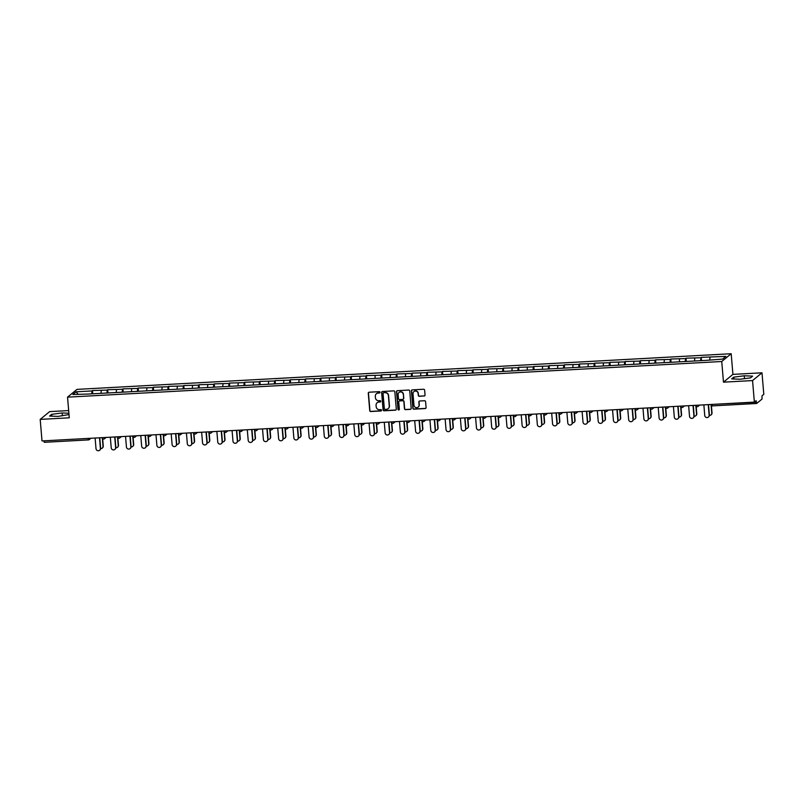 <?xml version="1.0" encoding="UTF-8"?>
<svg xmlns="http://www.w3.org/2000/svg" width="804" height="804" viewBox="0 0 804 804"><rect width="100%" height="100%" fill="white"/><g stroke="black" fill="none" stroke-linecap="round" stroke-linejoin="round"><path stroke-width="1.21" d="M380.051 392.302A0.683 0.663 -129.5 0 0 379.327 391.659L369.147 392.211A0.975 0.945 -129.5 0 0 368.272 393.236L369.729 410.613A0.975 0.945 -129.5 0 0 370.775 411.527L380.945 410.965A0.683 0.663 -129.5 0 0 381.558 410.251A0.683 0.663 -129.5 0 0 380.835 409.618L379.518 409.688A3.136 3.035 -129.5 0 1 376.192 406.764L376.071 405.316A3.136 3.035 -129.5 0 1 378.875 402.06L380.191 401.99A0.683 0.663 -129.5 0 0 380.805 401.276A0.683 0.663 -129.5 0 0 380.081 400.643L378.764 400.714A3.136 3.035 -129.5 0 1 375.438 397.789L375.317 396.342A3.136 3.035 -129.5 0 1 378.121 393.086L379.438 393.015A0.683 0.663 -129.5 0 0 380.051 392.302M424.16 396.05A0.975 0.945 -129.5 0 0 425.035 395.035L424.623 390.161A0.975 0.945 -129.5 0 0 423.587 389.247L412.291 389.87A0.975 0.945 -129.5 0 0 411.407 390.885L412.874 408.261A0.975 0.945 -129.5 0 0 413.909 409.176L425.205 408.553A0.975 0.945 -129.5 0 0 426.08 407.538L425.587 401.648A0.975 0.945 -129.5 0 0 424.552 400.734L419.718 401.005A0.975 0.945 -129.5 0 0 418.844 402.02L419.085 404.935A2.623 2.543 -129.5 0 1 415.547 407.437A2.623 2.543 -129.5 0 1 413.959 405.216L413.005 393.779A2.623 2.543 -129.5 0 1 416.542 391.277A2.623 2.543 -129.5 0 1 418.12 393.498L418.281 395.407A0.975 0.945 -129.5 0 0 419.326 396.322L424.351 395.9A0.975 0.945 -129.5 0 0 424.783 395.759M723.479 382.161L752.554 380.573L754.363 402.111L42.009 440.934L40.2 419.397L69.275 417.809L67.536 397.156L721.741 361.509L723.479 382.161L732.916 374.383L731.188 353.73L721.741 361.509M394.844 391.789A0.975 0.945 -129.5 0 0 393.809 390.875L382.503 391.488A0.975 0.945 -129.5 0 0 381.629 392.503L383.086 409.879A0.975 0.945 -129.5 0 0 384.131 410.794L395.427 410.181A0.975 0.945 -129.5 0 0 396.302 409.166L394.844 391.789M397.397 390.674L408.693 390.061A0.975 0.945 -129.5 0 1 409.738 390.975L411.196 408.352A0.975 0.945 -129.5 0 1 410.321 409.367L405.477 409.628A0.975 0.945 -129.5 0 1 404.442 408.713L403.849 401.668A0.975 0.945 -129.5 0 0 402.814 400.754L399.608 400.935A0.975 0.945 -129.5 0 0 398.724 401.95L399.347 409.286A0.683 0.663 -129.5 0 1 398.422 409.939A0.683 0.663 -129.5 0 1 398 409.357L396.523 391.699A0.975 0.945 -129.5 0 1 397.397 390.674M731.188 353.73L76.983 389.387L67.536 397.156M701.51 360.624L701.239 357.358L700.475 360.674M701.239 357.358L725.861 356.393L722.575 359.097L706.234 360.363L88.219 394.04L72.862 394.503L76.149 391.799L91.998 390.935L91.726 393.849M92.761 393.789L92.49 390.533L91.998 390.935M92.49 390.533L107.213 390.101L106.942 393.025M107.977 392.965L107.706 389.699L107.213 390.101M107.706 389.699L122.439 389.277L122.158 392.191M123.203 392.131L122.922 388.865L122.439 389.277M122.922 388.865L137.655 388.443L137.383 391.367M138.419 391.307L138.147 388.041L137.655 388.443M138.147 388.041L152.871 387.618L152.599 390.533M153.634 390.473L153.363 387.206L152.871 387.618M153.363 387.206L168.086 386.784L167.815 389.709M168.86 389.649L168.579 386.382L168.086 386.784M168.579 386.382L183.312 385.96L183.041 388.875M184.076 388.814L183.804 385.548L183.312 385.96M183.804 385.548L198.528 385.126L198.256 388.041M199.291 387.99L199.02 384.724L198.528 385.126M199.02 384.724L213.743 384.302L213.472 387.216M214.507 387.156L214.236 383.89L213.743 384.302M214.236 383.89L228.969 383.468L228.698 386.382M229.733 386.332L229.452 383.066L228.969 383.468M229.452 383.066L244.185 382.644L243.913 385.558M244.949 385.498L244.677 382.232L244.185 382.644M244.677 382.232L259.401 381.81L259.129 384.724M260.164 384.674L259.893 381.408L259.401 381.81M259.893 381.408L274.616 380.985L274.345 383.9M275.39 383.84L275.109 380.573L274.616 380.985M275.109 380.573L289.842 380.151L289.571 383.066M290.606 383.016L290.334 379.749L289.842 380.151M290.334 379.749L305.058 379.317L304.786 382.242M305.821 382.181L305.55 378.915L305.058 379.317M305.55 378.915L320.273 378.493L320.002 381.408M321.047 381.357L320.766 378.091L320.273 378.493M320.766 378.091L335.499 377.659L335.228 380.583M336.263 380.523L335.992 377.257L335.499 377.659M335.992 377.257L350.715 376.835L350.443 379.749M351.479 379.699L351.207 376.433L350.715 376.835M351.207 376.433L365.931 376.001L365.659 378.925M366.694 378.865L366.423 375.599L365.931 376.001M366.423 375.599L381.156 375.177L380.875 378.091M381.92 378.041L381.639 374.775L381.156 375.177M381.639 374.775L396.372 374.342L396.101 377.267M397.136 377.207L396.864 373.94L396.372 374.342M396.864 373.94L411.588 373.518L411.316 376.433M412.351 376.383L412.08 373.116L411.588 373.518M412.08 373.116L426.803 372.684L426.532 375.609M427.577 375.548L427.296 372.282L426.803 372.684M427.296 372.282L442.029 371.86L441.758 374.775M442.793 374.724L442.522 371.458L442.029 371.86M442.522 371.458L457.245 371.026L456.973 373.95M458.009 373.89L457.737 370.624L457.245 371.026M457.737 370.624L472.461 370.202L472.189 373.116M473.224 373.066L472.953 369.8L472.461 370.202M472.953 369.8L487.686 369.368L487.415 372.292M488.45 372.232L488.169 368.966L487.686 369.368M488.169 368.966L502.902 368.544L502.631 371.458M503.666 371.398L503.394 368.142L502.902 368.544M503.394 368.142L518.118 367.709L517.846 370.634M518.881 370.574L518.61 367.307L518.118 367.709M518.61 367.307L533.333 366.885L533.062 369.8M534.107 369.739L533.826 366.473L533.333 366.885M533.826 366.473L548.559 366.051L548.288 368.976M549.323 368.915L549.052 365.649L548.559 366.051M549.052 365.649L563.775 365.227L563.504 368.142M564.539 368.081L564.267 364.815L563.775 365.227M564.267 364.815L578.991 364.393L578.719 367.317M579.764 367.257L579.483 363.991L578.991 364.393M579.483 363.991L594.216 363.569L593.945 366.483M594.98 366.423L594.709 363.157L594.216 363.569M594.709 363.157L609.432 362.735L609.161 365.649M610.196 365.599L609.924 362.333L609.432 362.735M609.924 362.333L624.648 361.911L624.376 364.825M625.411 364.765L625.14 361.498L624.648 361.911M625.14 361.498L639.873 361.076L639.592 363.991M640.637 363.941L640.356 360.674L639.873 361.076M640.356 360.674L655.089 360.252L654.818 363.167M655.853 363.106L655.582 359.84L655.089 360.252M655.582 359.84L670.305 359.418L670.034 362.333M671.069 362.282L670.797 359.016L670.305 359.418M670.797 359.016L685.521 358.594L685.249 361.509M686.294 361.448L686.013 358.182L685.521 358.594M686.013 358.182L700.746 357.76M694.797 358.081L694.555 360.624M679.571 358.916L679.34 361.448M664.355 359.74L664.114 362.282M649.14 360.574L648.898 363.106M633.914 361.398L633.683 363.941M618.698 362.232L618.467 364.765M603.482 363.056L603.241 365.599M588.267 363.89L588.025 366.433M573.041 364.714L572.81 367.257M557.825 365.549L557.584 368.091M542.61 366.373L542.368 368.915M527.384 367.207L527.153 369.75M512.168 368.031L511.927 370.574M496.952 368.865L496.711 371.408M481.727 369.699L481.495 372.232M466.511 370.523L466.28 373.066M451.295 371.358L451.054 373.89M436.08 372.182L435.838 374.724M420.854 373.016L420.623 375.548M405.638 373.84L405.397 376.383M390.422 374.674L390.181 377.207M375.197 375.498L374.965 378.041M359.981 376.332L359.75 378.865M344.765 377.156L344.524 379.699M329.55 377.991L329.308 380.523M314.324 378.815L314.093 381.357M299.108 379.649L298.867 382.181M283.892 380.473L283.651 383.016M268.667 381.307L268.435 383.84M253.451 382.131L253.22 384.674M238.235 382.965L237.994 385.498M223.009 383.789L222.778 386.332M207.794 384.624L207.563 387.156M192.578 385.448L192.337 387.99M177.362 386.282L177.121 388.824M162.137 387.106L161.905 389.649M146.921 387.94L146.68 390.483M131.705 388.764L131.464 391.307M116.479 389.598L116.248 392.141M101.264 390.422L101.033 392.965M43.888 440.833L88.078 438.421M90.912 438.27L89.334 439.567A1.497 1.447 -129.5 0 1 88.51 439.888L44.27 442.311L43.908 441.054M76.149 391.799L78.078 394.221M68.662 410.583L49.637 411.618L40.2 419.397M752.554 380.573L761.991 372.805L763.8 394.342L762.031 395.799L762.011 399.075L756.664 403.477L756.122 400.663L754.363 402.111M761.991 372.805L732.916 374.383M710.012 357.257L709.771 359.79M68.883 413.236L62.149 412.954L51.677 414.331L49.577 416.06L57.938 416.412L68.993 414.552M731.68 378.895L740.042 379.247L750.514 377.87L752.614 376.131L744.253 375.78L733.791 377.156L731.68 378.895M379.9 392.784A0.683 0.663 -129.5 0 1 379.629 392.854L378.312 392.925A3.136 3.035 -129.5 0 0 376.483 393.679M377.237 402.653A3.136 3.035 -129.5 0 1 379.066 401.91L380.382 401.839A0.683 0.663 -129.5 0 0 380.654 401.759M368.704 392.352A0.975 0.945 -129.5 0 0 368.463 393.076L369.92 410.452A0.975 0.945 -129.5 0 0 370.956 411.367L381.136 410.814A0.683 0.663 -129.5 0 0 381.408 410.733M382.061 391.628A0.975 0.945 -129.5 0 0 381.82 392.352L383.277 409.728A0.975 0.945 -129.5 0 0 384.312 410.643L395.618 410.02A0.975 0.945 -129.5 0 0 396.06 409.889M383.669 392.784A0.683 0.663 -129.5 0 0 383.056 393.498L384.342 408.744A0.683 0.663 -129.5 0 0 385.066 409.387L386.453 409.306A3.136 3.035 -129.5 0 0 389.257 406.05L388.382 395.628A3.136 3.035 -129.5 0 0 385.066 392.704L383.86 392.623A0.683 0.663 -129.5 0 0 383.397 392.865M388.282 408.563A3.136 3.035 -129.5 0 0 389.448 405.899L389.257 406.05M383.86 392.623L385.247 392.553A3.136 3.035 -129.5 0 1 388.573 395.478L389.448 405.899M399.166 401.075A0.975 0.945 -129.5 0 1 399.789 400.774L403.005 400.603A0.975 0.945 -129.5 0 1 404.04 401.518L404.633 408.563A0.975 0.945 -129.5 0 0 405.668 409.477L410.502 409.216A0.975 0.945 -129.5 0 0 410.944 409.075M396.955 390.814A0.975 0.945 -129.5 0 0 396.714 391.538L398.191 409.206A0.683 0.663 -129.5 0 0 399.196 409.769M403.236 394.362A2.623 2.543 -129.5 0 0 399.015 392.473A2.623 2.543 -129.5 0 0 398.111 394.633L398.452 398.663A0.975 0.945 -129.5 0 0 399.487 399.578L402.703 399.407A0.975 0.945 -129.5 0 0 403.578 398.392L403.427 394.201A2.623 2.543 -129.5 0 0 399.106 392.402M403.327 399.116A0.975 0.945 -129.5 0 0 403.769 398.231L403.578 398.392M403.427 394.201L403.769 398.231M413.99 391.538A2.623 2.543 -129.5 0 1 418.311 393.347L418.472 395.246A0.975 0.945 -129.5 0 0 419.507 396.161L424.351 395.9M418.281 407.015A2.623 2.543 -129.5 0 0 419.276 404.784L419.085 404.935M419.276 401.136A0.975 0.945 -129.5 0 0 419.025 401.859L419.276 404.784M411.849 390A0.975 0.945 -129.5 0 0 411.598 390.724L413.055 408.1A0.975 0.945 -129.5 0 0 414.1 409.015L425.396 408.402A0.975 0.945 -129.5 0 0 425.839 408.261M62.39 415.829L62.149 412.954M51.838 416.16L51.677 414.331M733.941 378.986L733.791 377.156M744.494 378.664L744.253 375.78M100.641 448.572A2.241 2.171 -129.5 0 0 103.023 446.25L103.264 446.049A2.241 2.171 50.5 0 1 102.369 447.999M103.023 446.25L102.359 438.421M103.264 446.049L102.651 438.733M95.113 438.039L96.008 448.652A2.241 2.171 -129.5 0 0 99.626 450.27A2.241 2.171 -129.5 0 0 100.389 448.411L100.641 448.21A2.241 2.171 50.5 0 1 99.746 450.16M99.766 437.788L100.641 448.21M99.505 437.798L100.389 448.411M115.856 447.748A2.241 2.171 -129.5 0 0 118.238 445.426L118.479 445.225A2.241 2.171 50.5 0 1 117.585 447.165M118.238 445.426L117.575 437.587M118.479 445.225L117.866 437.909M131.082 446.913A2.241 2.171 -129.5 0 0 133.454 444.592L133.705 444.391A2.241 2.171 50.5 0 1 132.801 446.341M133.454 444.592L132.801 436.763M133.705 444.391L133.082 437.074M146.298 446.089A2.241 2.171 -129.5 0 0 148.67 443.768L148.921 443.567A2.241 2.171 50.5 0 1 148.026 445.506M148.67 443.768L148.016 435.929M148.921 443.567L148.308 436.25M161.514 445.255A2.241 2.171 -129.5 0 0 163.895 442.934L164.137 442.733A2.241 2.171 50.5 0 1 163.242 444.682M163.895 442.934L163.232 435.105M164.137 442.733L163.524 435.416M176.729 444.431A2.241 2.171 -129.5 0 0 179.111 442.11L179.352 441.909A2.241 2.171 50.5 0 1 178.458 443.848M179.111 442.11L178.458 434.271M179.352 441.909L178.739 434.592M110.329 437.205L111.223 447.828A2.241 2.171 -129.5 0 0 114.841 449.436A2.241 2.171 -129.5 0 0 115.615 447.587L115.856 447.386A2.241 2.171 50.5 0 1 114.962 449.325M114.982 436.954L115.856 447.386M114.721 436.974L115.615 447.587M125.555 436.381L126.439 446.994A2.241 2.171 -129.5 0 0 130.057 448.602A2.241 2.171 -129.5 0 0 130.831 446.753L131.072 446.552A2.241 2.171 50.5 0 1 130.178 448.501M130.198 436.13L131.072 446.552M129.936 436.14L130.831 446.753M140.77 435.547L141.655 446.17A2.241 2.171 -129.5 0 0 145.283 447.778A2.241 2.171 -129.5 0 0 146.047 445.929L146.298 445.728A2.241 2.171 50.5 0 1 145.403 447.667M145.423 435.296L146.298 445.728M145.162 435.316L146.047 445.929M155.986 434.723L156.88 445.336A2.241 2.171 -129.5 0 0 160.498 446.944A2.241 2.171 -129.5 0 0 161.272 445.094L161.514 444.893A2.241 2.171 50.5 0 1 160.619 446.843M160.639 434.472L161.514 444.893M160.378 434.482L161.272 445.094M171.202 433.889L172.096 444.501A2.241 2.171 -129.5 0 0 175.714 446.119A2.241 2.171 -129.5 0 0 176.488 444.27L176.729 444.069A2.241 2.171 50.5 0 1 175.835 446.009M175.855 433.637L176.729 444.069M175.594 433.647L176.488 444.27M191.955 443.597A2.241 2.171 -129.5 0 0 194.327 441.275L194.578 441.074A2.241 2.171 50.5 0 1 193.684 443.024M194.327 441.275L193.674 433.436M194.578 441.074L193.965 433.758M186.427 433.065L187.312 443.677A2.241 2.171 -129.5 0 0 190.94 445.285A2.241 2.171 -129.5 0 0 191.704 443.436L191.955 443.235A2.241 2.171 50.5 0 1 191.05 445.185M191.071 432.813L191.955 443.235M190.809 432.823L191.704 443.436M207.171 442.773A2.241 2.171 -129.5 0 0 209.553 440.451L209.794 440.25A2.241 2.171 50.5 0 1 208.899 442.19M209.553 440.451L208.889 432.612M209.794 440.25L209.181 432.934M201.643 432.23L202.538 442.843A2.241 2.171 -129.5 0 0 206.156 444.461A2.241 2.171 -129.5 0 0 206.919 442.612L207.171 442.411A2.241 2.171 50.5 0 1 206.276 444.351M206.296 431.979L207.171 442.411M206.035 431.989L206.919 442.612M222.386 441.939A2.241 2.171 -129.5 0 0 224.768 439.617L225.009 439.416A2.241 2.171 50.5 0 1 224.115 441.366M224.768 439.617L224.105 431.778M225.009 439.416L224.396 432.1M216.859 431.406L217.753 442.019A2.241 2.171 -129.5 0 0 221.371 443.627A2.241 2.171 -129.5 0 0 222.145 441.778L222.386 441.577A2.241 2.171 50.5 0 1 221.492 443.527M221.512 431.155L222.386 441.577M221.251 431.165L222.145 441.778M237.612 441.115A2.241 2.171 -129.5 0 0 239.984 438.793L240.235 438.582A2.241 2.171 50.5 0 1 239.341 440.532M239.984 438.793L239.331 430.954M240.235 438.582L239.622 431.276M232.085 430.572L232.969 441.185A2.241 2.171 -129.5 0 0 236.597 442.803A2.241 2.171 -129.5 0 0 237.361 440.954L237.602 440.743A2.241 2.171 50.5 0 1 236.708 442.692M236.728 430.321L237.602 440.743M236.466 430.331L237.361 440.954M252.828 440.28A2.241 2.171 -129.5 0 0 255.21 437.959L255.451 437.758A2.241 2.171 50.5 0 1 254.556 439.708M255.21 437.959L254.546 430.12M255.451 437.758L254.838 430.441M247.3 429.748L248.195 440.361A2.241 2.171 -129.5 0 0 251.813 441.969A2.241 2.171 -129.5 0 0 252.577 440.12L252.828 439.919A2.241 2.171 50.5 0 1 251.933 441.868M251.953 429.487L252.828 439.919M251.692 429.507L252.577 440.12M268.044 439.456A2.241 2.171 -129.5 0 0 270.425 437.135L270.667 436.924A2.241 2.171 50.5 0 1 269.772 438.873M270.425 437.135L269.762 429.296M270.667 436.924L270.054 429.617M262.516 428.914L263.411 439.527A2.241 2.171 -129.5 0 0 267.028 441.145A2.241 2.171 -129.5 0 0 267.802 439.296L268.044 439.084A2.241 2.171 50.5 0 1 267.149 441.034M267.169 428.663L268.044 439.084M266.908 428.673L267.802 439.296M283.259 438.622A2.241 2.171 -129.5 0 0 285.641 436.301L285.892 436.1A2.241 2.171 50.5 0 1 284.988 438.049M285.641 436.301L284.988 428.462M285.892 436.1L285.269 428.783M277.732 428.09L278.626 438.703A2.241 2.171 -129.5 0 0 282.244 440.311A2.241 2.171 -129.5 0 0 283.018 438.461L283.259 438.26A2.241 2.171 50.5 0 1 282.365 440.21M282.385 427.828L283.259 438.26M282.124 427.849L283.018 438.461M298.485 437.788A2.241 2.171 -129.5 0 0 300.857 435.477L301.108 435.265A2.241 2.171 50.5 0 1 300.214 437.215M300.857 435.477L300.204 427.638M301.108 435.265L300.495 427.959M292.957 427.256L293.842 437.868A2.241 2.171 -129.5 0 0 297.47 439.486A2.241 2.171 -129.5 0 0 298.234 437.637L298.485 437.426A2.241 2.171 50.5 0 1 297.591 439.376M297.611 427.004L298.485 437.426M297.349 427.014L298.234 437.637M313.701 436.964A2.241 2.171 -129.5 0 0 316.083 434.642L316.324 434.441A2.241 2.171 50.5 0 1 315.429 436.391M316.083 434.642L315.419 426.803M316.324 434.441L315.711 427.125M308.173 426.432L309.068 437.044A2.241 2.171 -129.5 0 0 312.686 438.652A2.241 2.171 -129.5 0 0 313.459 436.803L313.701 436.602A2.241 2.171 50.5 0 1 312.806 438.552M312.826 426.17L313.701 436.602M312.565 426.19L313.459 436.803M328.916 436.13A2.241 2.171 -129.5 0 0 331.298 433.808L331.539 433.607A2.241 2.171 50.5 0 1 330.645 435.557M331.298 433.808L330.645 425.979M331.539 433.607L330.926 426.291M323.389 425.597L324.283 436.21A2.241 2.171 -129.5 0 0 327.901 437.828A2.241 2.171 -129.5 0 0 328.675 435.969L328.916 435.768A2.241 2.171 50.5 0 1 328.022 437.718M328.042 425.346L328.916 435.768M327.781 425.356L328.675 435.969M344.142 435.306A2.241 2.171 -129.5 0 0 346.514 432.984L346.765 432.783A2.241 2.171 50.5 0 1 345.871 434.733M346.514 432.984L345.861 425.145M346.765 432.783L346.152 425.467M338.615 424.773L339.499 435.386A2.241 2.171 -129.5 0 0 343.127 436.994A2.241 2.171 -129.5 0 0 343.891 435.145L344.142 434.944A2.241 2.171 50.5 0 1 343.238 436.894M343.258 424.512L344.142 434.944M342.996 424.532L343.891 435.145M359.358 434.472A2.241 2.171 -129.5 0 0 361.74 432.15L361.981 431.949A2.241 2.171 50.5 0 1 361.086 433.899M361.74 432.15L361.076 424.321M361.981 431.949L361.368 424.633M353.83 423.939L354.725 434.552A2.241 2.171 -129.5 0 0 358.343 436.17A2.241 2.171 -129.5 0 0 359.107 434.311L359.358 434.11A2.241 2.171 50.5 0 1 358.463 436.059M358.483 423.688L359.358 434.11M358.222 423.698L359.107 434.311M374.574 433.647A2.241 2.171 -129.5 0 0 376.955 431.326L377.197 431.125A2.241 2.171 50.5 0 1 376.302 433.075M376.955 431.326L376.292 423.487M377.197 431.125L376.584 423.808M369.046 423.115L369.94 433.728A2.241 2.171 -129.5 0 0 373.558 435.336A2.241 2.171 -129.5 0 0 374.332 433.487L374.574 433.286A2.241 2.171 50.5 0 1 373.679 435.235M373.699 422.854L374.574 433.286M373.438 422.874L374.332 433.487M389.799 432.813A2.241 2.171 -129.5 0 0 392.171 430.492L392.422 430.291A2.241 2.171 50.5 0 1 391.518 432.24M392.171 430.492L391.518 422.663M392.422 430.291L391.799 422.974M384.262 422.281L385.156 432.894A2.241 2.171 -129.5 0 0 388.774 434.512A2.241 2.171 -129.5 0 0 389.548 432.652L389.789 432.451A2.241 2.171 50.5 0 1 388.895 434.401M388.915 422.03L389.789 432.451M388.654 422.04L389.548 432.652M405.015 431.989A2.241 2.171 -129.5 0 0 407.387 429.668L407.638 429.467A2.241 2.171 50.5 0 1 406.744 431.416M407.387 429.668L406.734 421.829M407.638 429.467L407.025 422.15M399.487 421.457L400.372 432.07A2.241 2.171 -129.5 0 0 404 433.678A2.241 2.171 -129.5 0 0 404.764 431.828L405.015 431.627A2.241 2.171 50.5 0 1 404.121 433.577M404.141 421.195L405.015 431.627M403.879 421.216L404.764 431.828M420.231 431.155A2.241 2.171 -129.5 0 0 422.613 428.833L422.854 428.632A2.241 2.171 50.5 0 1 421.959 430.582M422.613 428.833L421.949 421.005M422.854 428.632L422.241 421.316M414.703 420.623L415.598 431.235A2.241 2.171 -129.5 0 0 419.216 432.853A2.241 2.171 -129.5 0 0 419.989 430.994L420.231 430.793A2.241 2.171 50.5 0 1 419.336 432.743M419.356 420.371L420.231 430.793M419.095 420.381L419.989 430.994M435.446 430.331A2.241 2.171 -129.5 0 0 437.828 428.009L438.069 427.808A2.241 2.171 50.5 0 1 437.175 429.758M437.828 428.009L437.175 420.17M438.069 427.808L437.456 420.492M429.919 419.788L430.813 430.411A2.241 2.171 -129.5 0 0 434.431 432.019A2.241 2.171 -129.5 0 0 435.205 430.17L435.446 429.969A2.241 2.171 50.5 0 1 434.552 431.919M434.572 419.537L435.446 429.969M434.311 419.557L435.205 430.17M450.672 429.497A2.241 2.171 -129.5 0 0 453.044 427.175L453.295 426.974A2.241 2.171 50.5 0 1 452.401 428.924M453.044 427.175L452.391 419.346M453.295 426.974L452.682 419.658M445.145 418.964L446.029 429.577A2.241 2.171 -129.5 0 0 449.657 431.195A2.241 2.171 -129.5 0 0 450.421 429.336L450.672 429.135A2.241 2.171 50.5 0 1 449.768 431.085M449.788 418.713L450.672 429.135M449.526 418.723L450.421 429.336M465.888 428.673A2.241 2.171 -129.5 0 0 468.27 426.351L468.511 426.15A2.241 2.171 50.5 0 1 467.616 428.1M468.27 426.351L467.606 418.512M468.511 426.15L467.898 418.834M460.36 418.13L461.255 428.753A2.241 2.171 -129.5 0 0 464.873 430.361A2.241 2.171 -129.5 0 0 465.637 428.512L465.888 428.311A2.241 2.171 50.5 0 1 464.993 430.261M465.013 417.879L465.888 428.311M464.752 417.899L465.637 428.512M481.104 427.839A2.241 2.171 -129.5 0 0 483.485 425.517L483.727 425.316A2.241 2.171 50.5 0 1 482.832 427.266M483.485 425.517L482.822 417.688M483.727 425.316L483.114 418M475.576 417.306L476.47 427.919A2.241 2.171 -129.5 0 0 480.088 429.537A2.241 2.171 -129.5 0 0 480.862 427.678L481.104 427.477A2.241 2.171 50.5 0 1 480.209 429.426M480.229 417.055L481.104 427.477M479.968 417.065L480.862 427.678M496.329 427.014A2.241 2.171 -129.5 0 0 498.701 424.693L498.952 424.492A2.241 2.171 50.5 0 1 498.058 426.442M498.701 424.693L498.048 416.854M498.952 424.492L498.339 417.175M490.802 416.472L491.686 427.095A2.241 2.171 -129.5 0 0 495.314 428.703A2.241 2.171 -129.5 0 0 496.078 426.854L496.319 426.653A2.241 2.171 50.5 0 1 495.425 428.602M495.445 416.221L496.319 426.653M495.184 416.241L496.078 426.854M511.545 426.18A2.241 2.171 -129.5 0 0 513.927 423.859L514.168 423.658A2.241 2.171 50.5 0 1 513.274 425.607M513.927 423.859L513.264 416.03M514.168 423.658L513.555 416.341M506.017 415.648L506.912 426.261A2.241 2.171 -129.5 0 0 510.53 427.879A2.241 2.171 -129.5 0 0 511.294 426.019L511.545 425.818A2.241 2.171 50.5 0 1 510.651 427.768M510.671 415.397L511.545 425.818M510.409 415.407L511.294 426.019M526.761 425.356A2.241 2.171 -129.5 0 0 529.143 423.035L529.384 422.834A2.241 2.171 50.5 0 1 528.489 424.773M529.143 423.035L528.479 415.196M529.384 422.834L528.771 415.517M521.233 414.814L522.128 425.437A2.241 2.171 -129.5 0 0 525.746 427.045A2.241 2.171 -129.5 0 0 526.519 425.195L526.761 424.994A2.241 2.171 50.5 0 1 525.866 426.934M525.886 414.562L526.761 424.994M525.625 414.583L526.519 425.195M541.976 424.522A2.241 2.171 -129.5 0 0 544.358 422.2L544.609 421.999A2.241 2.171 50.5 0 1 543.705 423.949M544.358 422.2L543.705 414.372M544.609 421.999L543.986 414.683M536.449 413.99L537.343 424.602A2.241 2.171 -129.5 0 0 540.961 426.21A2.241 2.171 -129.5 0 0 541.735 424.361L541.976 424.16A2.241 2.171 50.5 0 1 541.082 426.11M541.102 413.738L541.976 424.16M540.841 413.748L541.735 424.361M557.202 423.698A2.241 2.171 -129.5 0 0 559.574 421.376L559.825 421.175A2.241 2.171 50.5 0 1 558.931 423.115M559.574 421.376L558.921 413.537M559.825 421.175L559.212 413.859M551.675 413.155L552.559 423.778A2.241 2.171 -129.5 0 0 556.187 425.386A2.241 2.171 -129.5 0 0 556.951 423.537L557.202 423.336A2.241 2.171 50.5 0 1 556.308 425.276M556.328 412.904L557.202 423.336M556.066 412.924L556.951 423.537M572.418 422.864A2.241 2.171 -129.5 0 0 574.8 420.542L575.041 420.341A2.241 2.171 50.5 0 1 574.146 422.291M574.8 420.542L574.136 412.713M575.041 420.341L574.428 413.025M566.89 412.331L567.785 422.944A2.241 2.171 -129.5 0 0 571.403 424.552A2.241 2.171 -129.5 0 0 572.177 422.703L572.418 422.502A2.241 2.171 50.5 0 1 571.523 424.452M571.543 412.08L572.418 422.502M571.282 412.09L572.177 422.703M587.634 422.04A2.241 2.171 -129.5 0 0 590.015 419.718L590.257 419.517A2.241 2.171 50.5 0 1 589.362 421.457M590.015 419.718L589.362 411.879M590.257 419.517L589.644 412.201M582.106 411.497L583 422.11A2.241 2.171 -129.5 0 0 586.619 423.728A2.241 2.171 -129.5 0 0 587.392 421.879L587.634 421.678A2.241 2.171 50.5 0 1 586.739 423.618M586.759 411.246L587.634 421.678M586.498 411.266L587.392 421.879M602.859 421.206A2.241 2.171 -129.5 0 0 605.231 418.884L605.482 418.683A2.241 2.171 50.5 0 1 604.588 420.633M605.231 418.884L604.578 411.045M605.482 418.683L604.869 411.367M597.332 410.673L598.216 421.286A2.241 2.171 -129.5 0 0 601.844 422.894A2.241 2.171 -129.5 0 0 602.608 421.045L602.859 420.844A2.241 2.171 50.5 0 1 601.955 422.793M601.975 410.422L602.859 420.844M601.714 410.432L602.608 421.045M618.075 420.381A2.241 2.171 -129.5 0 0 620.457 418.06L620.698 417.859A2.241 2.171 50.5 0 1 619.804 419.799M620.457 418.06L619.794 410.221M620.698 417.859L620.085 410.542M612.547 409.839L613.442 420.452A2.241 2.171 -129.5 0 0 617.06 422.07A2.241 2.171 -129.5 0 0 617.824 420.221L618.075 420.02A2.241 2.171 50.5 0 1 617.181 421.959M617.201 409.588L618.075 420.02M616.939 409.598L617.824 420.221M633.291 419.547A2.241 2.171 -129.5 0 0 635.673 417.226L635.914 417.025A2.241 2.171 50.5 0 1 635.019 418.974M635.673 417.226L635.009 409.387M635.914 417.025L635.301 409.708M627.763 409.015L628.658 419.628A2.241 2.171 -129.5 0 0 632.276 421.236A2.241 2.171 -129.5 0 0 633.049 419.386L633.291 419.185A2.241 2.171 50.5 0 1 632.396 421.135M632.416 408.764L633.291 419.185M632.155 408.774L633.049 419.386M648.506 418.723A2.241 2.171 -129.5 0 0 650.888 416.402L651.139 416.191A2.241 2.171 50.5 0 1 650.235 418.14M650.888 416.402L650.235 408.563M651.139 416.191L650.516 408.884M642.979 408.181L643.873 418.794A2.241 2.171 -129.5 0 0 647.491 420.412A2.241 2.171 -129.5 0 0 648.265 418.562L648.506 418.361A2.241 2.171 50.5 0 1 647.612 420.301M647.632 407.929L648.506 418.361M647.371 407.94L648.265 418.562M663.732 417.889A2.241 2.171 -129.5 0 0 666.104 415.567L666.355 415.366A2.241 2.171 50.5 0 1 665.461 417.316M666.104 415.567L665.451 407.728M666.355 415.366L665.742 408.05M658.205 407.357L659.089 417.969A2.241 2.171 -129.5 0 0 662.717 419.577A2.241 2.171 -129.5 0 0 663.481 417.728L663.732 417.527A2.241 2.171 50.5 0 1 662.838 419.477M662.858 407.095L663.732 417.527M662.596 407.115L663.481 417.728M678.948 417.065A2.241 2.171 -129.5 0 0 681.33 414.743L681.571 414.532A2.241 2.171 50.5 0 1 680.676 416.482M681.33 414.743L680.666 406.904M681.571 414.532L680.958 407.226M673.42 406.522L674.315 417.135A2.241 2.171 -129.5 0 0 677.933 418.753A2.241 2.171 -129.5 0 0 678.707 416.904L678.948 416.693A2.241 2.171 50.5 0 1 678.053 418.643M678.073 406.271L678.948 416.693M677.812 406.281L678.707 416.904M694.164 416.231A2.241 2.171 -129.5 0 0 696.545 413.909L696.787 413.708A2.241 2.171 50.5 0 1 695.892 415.658M696.545 413.909L695.892 406.07M696.787 413.708L696.174 406.392M688.636 405.698L689.53 416.311A2.241 2.171 -129.5 0 0 693.149 417.919A2.241 2.171 -129.5 0 0 693.922 416.07L694.164 415.869A2.241 2.171 50.5 0 1 693.269 417.819M693.289 405.437L694.164 415.869M693.028 405.457L693.922 416.07M709.389 415.407A2.241 2.171 -129.5 0 0 711.761 413.085L712.012 412.874A2.241 2.171 50.5 0 1 711.118 414.824M711.761 413.085L711.108 405.246M712.012 412.874L711.399 405.568M703.862 404.864L704.746 415.477A2.241 2.171 -129.5 0 0 708.374 417.095A2.241 2.171 -129.5 0 0 709.138 415.246L709.389 415.035A2.241 2.171 50.5 0 1 708.485 416.985M708.505 404.613L709.389 415.035M708.244 404.623L709.138 415.246M88.46 439.909L88.098 438.642L89.857 438.321A1.497 1.447 -129.5 0 1 89.334 439.567A1.497 1.497 0 0 1 88.46 439.909L44.27 442.311M756.574 403.477L712.424 405.899L756.624 403.497M712.042 404.422L756.252 402.231M710.857 404.482L712.063 404.643L712.424 405.899A1.497 1.497 0 0 1 710.857 404.533L710.887 404.482M102.138 437.657L102.108 437.708A1.497 1.497 0 0 0 104.55 438.733A1.497 1.447 -129.5 0 0 105.063 437.497L102.108 437.657M103.636 439.054A1.497 1.447 50.5 0 1 102.148 437.748M121.344 436.612L119.766 437.909A1.497 1.497 0 0 1 117.334 436.873L120.288 436.662A1.497 1.447 -129.5 0 1 118.942 438.23M136.569 435.778L134.992 437.074A1.497 1.497 0 0 1 132.549 436.049L135.504 435.838A1.497 1.447 -129.5 0 1 134.157 437.396M149.383 436.572A1.497 1.447 -129.5 0 0 150.72 435.014L150.73 435.004M163.011 434.341L162.981 434.391A1.497 1.497 0 0 0 165.423 435.416A1.497 1.447 -129.5 0 0 165.936 434.18L162.981 434.341M178.227 433.517L178.207 433.557A1.497 1.497 0 0 0 179.774 434.924A1.497 1.447 -129.5 0 0 181.161 433.356L178.197 433.507M193.452 432.683L193.422 432.733A1.497 1.497 0 0 0 195.864 433.758A1.497 1.447 -129.5 0 0 196.377 432.522L193.422 432.683M208.668 431.859L208.638 431.899A1.497 1.497 0 0 0 211.08 432.934A1.497 1.447 -129.5 0 0 211.593 431.698L208.638 431.848M227.874 430.803L226.296 432.1A1.497 1.497 0 0 1 223.864 431.075L226.818 430.864A1.497 1.447 -129.5 0 1 225.472 432.421M243.099 429.969L241.522 431.276A1.497 1.497 0 0 1 239.079 430.24L242.044 430.029A1.497 1.447 -129.5 0 1 240.697 431.597M255.913 430.763A1.497 1.447 -129.5 0 0 257.25 429.205L257.26 429.205M269.541 428.542L269.511 428.582A1.497 1.497 0 0 0 271.953 429.617A1.497 1.447 -129.5 0 0 272.466 428.381L269.511 428.532M284.757 427.708L284.737 427.758A1.497 1.497 0 0 0 287.179 428.783A1.497 1.447 -129.5 0 0 287.691 427.547L284.727 427.708M299.982 426.884L299.952 426.924A1.497 1.497 0 0 0 301.52 428.291A1.497 1.447 50.5 0 1 299.992 426.964M299.952 426.874L302.917 426.713A1.497 1.447 -129.5 0 1 301.57 428.271M315.198 426.05L315.168 426.1A1.497 1.497 0 0 0 317.61 427.125A1.497 1.447 -129.5 0 0 318.123 425.889L315.168 426.05M334.404 424.994L332.836 426.301A1.497 1.497 0 0 1 330.394 425.266L333.348 425.055A1.497 1.447 -129.5 0 1 332.002 426.612M349.629 424.17L348.052 425.467A1.497 1.497 0 0 1 345.609 424.442L348.574 424.231A1.497 1.447 -129.5 0 1 347.227 425.788M362.443 424.954A1.497 1.447 -129.5 0 0 363.78 423.406L363.79 423.396M377.659 424.13A1.497 1.447 -129.5 0 0 378.996 422.572L376.071 422.723M391.297 421.909L391.267 421.949A1.497 1.497 0 0 0 392.834 423.316A1.497 1.447 -129.5 0 0 394.221 421.748L391.257 421.899M408.1 422.472A1.497 1.447 -129.5 0 0 409.437 420.914L406.512 421.065M421.728 420.241L421.698 420.291A1.497 1.497 0 0 0 424.14 421.316A1.497 1.447 -129.5 0 0 424.653 420.09L421.698 420.241M438.532 420.814A1.497 1.447 -129.5 0 0 439.878 419.256L436.944 419.407M456.159 418.361L454.582 419.658A1.497 1.497 0 0 1 452.139 418.633L455.104 418.422A1.497 1.447 -129.5 0 1 453.757 419.979M468.973 419.155A1.497 1.447 -129.5 0 0 470.31 417.598L467.385 417.748M482.601 416.924L482.581 416.974A1.497 1.497 0 0 0 485.013 418A1.497 1.447 -129.5 0 0 485.526 416.773L482.571 416.924M499.405 417.497A1.497 1.447 -129.5 0 0 500.751 415.939L497.827 416.09M513.042 415.266L513.012 415.316A1.497 1.497 0 0 0 514.59 416.683A1.497 1.447 -129.5 0 0 515.967 415.105L513.012 415.266M529.846 415.839A1.497 1.447 -129.5 0 0 531.183 414.281L528.258 414.432M547.474 413.387L545.896 414.683A1.497 1.497 0 0 1 543.454 413.658L546.408 413.447A1.497 1.447 -129.5 0 1 545.062 415.005M558.7 412.784L558.7 412.784A1.497 1.497 0 0 0 561.112 413.859A1.497 1.447 -129.5 0 0 561.624 412.623L558.669 412.824M575.503 413.346A1.497 1.447 -129.5 0 0 576.84 411.789L576.85 411.789M590.719 412.522A1.497 1.447 -129.5 0 0 592.066 410.965L589.131 411.115M604.357 410.291L604.327 410.341A1.497 1.497 0 0 0 606.769 411.367A1.497 1.447 -129.5 0 0 607.281 410.13L604.327 410.291M621.16 410.864A1.497 1.447 -129.5 0 0 622.497 409.306L619.572 409.457M634.788 408.633L634.768 408.683A1.497 1.497 0 0 0 637.2 409.708A1.497 1.447 -129.5 0 0 637.713 408.472L634.758 408.633M650.004 407.809L650.004 407.809A1.497 1.497 0 0 0 652.426 408.884A1.497 1.447 -129.5 0 0 652.938 407.648L649.984 407.849M669.219 406.754L667.642 408.05A1.497 1.497 0 0 1 665.199 407.025L668.164 406.814A1.497 1.447 -129.5 0 1 666.817 408.372M683.37 405.99L680.445 406.151A1.497 1.497 0 0 0 682.857 407.226A1.497 1.447 -129.5 0 0 683.37 405.99L683.38 405.98M695.661 405.316L695.641 405.367A1.497 1.497 0 0 0 698.083 406.392A1.497 1.447 -129.5 0 0 698.596 405.156L695.631 405.316M103.726 439.054A1.497 1.447 -129.5 0 0 104.55 438.733L106.128 437.436M118.851 438.23A1.497 1.447 50.5 0 1 117.364 436.924M134.067 437.396A1.497 1.447 50.5 0 1 132.59 436.09M150.72 435.014L147.765 435.215A1.497 1.497 0 0 0 150.207 436.25L151.785 434.954M149.293 436.572A1.497 1.447 50.5 0 1 147.805 435.255M164.508 435.738A1.497 1.447 50.5 0 1 163.021 434.431M164.599 435.738A1.497 1.447 -129.5 0 0 165.423 435.416L167.001 434.12M179.724 434.914A1.497 1.447 50.5 0 1 178.237 433.597M194.95 434.08A1.497 1.447 50.5 0 1 193.462 432.773M195.04 434.08A1.497 1.447 -129.5 0 0 195.864 433.758L197.442 432.462M210.166 433.255A1.497 1.447 50.5 0 1 208.678 431.939M210.256 433.255A1.497 1.447 -129.5 0 0 211.08 432.934L212.658 431.637M225.381 432.421A1.497 1.447 50.5 0 1 223.894 431.115M240.597 431.597A1.497 1.447 50.5 0 1 239.12 430.281M257.25 429.205L254.295 429.416A1.497 1.497 0 0 0 256.737 430.441L258.315 429.145M255.823 430.763A1.497 1.447 50.5 0 1 254.335 429.457M271.038 429.939A1.497 1.447 50.5 0 1 269.551 428.622M271.129 429.939A1.497 1.447 -129.5 0 0 271.953 429.617L273.531 428.311M286.254 429.105A1.497 1.447 50.5 0 1 284.767 427.798M286.345 429.105A1.497 1.447 -129.5 0 0 287.179 428.783L288.757 427.487M316.696 427.447A1.497 1.447 50.5 0 1 315.208 426.14M316.786 427.447A1.497 1.447 -129.5 0 0 317.61 427.125L319.188 425.829M331.911 426.622A1.497 1.447 50.5 0 1 330.424 425.306M347.137 425.788A1.497 1.447 50.5 0 1 345.65 424.482M363.78 423.406L360.825 423.607A1.497 1.497 0 0 0 363.267 424.643L364.845 423.336M362.353 424.964A1.497 1.447 50.5 0 1 360.865 423.648M377.568 424.13A1.497 1.447 50.5 0 1 376.081 422.824A1.497 1.497 0 0 0 378.483 423.808L380.061 422.512M392.784 423.306A1.497 1.447 50.5 0 1 391.297 421.989M408.01 422.472A1.497 1.447 50.5 0 1 406.522 421.165M423.226 421.648A1.497 1.447 50.5 0 1 421.738 420.331M423.316 421.638A1.497 1.447 -129.5 0 0 424.14 421.316L425.718 420.02M436.924 419.457L436.924 419.457A1.497 1.497 0 0 0 439.366 420.492L440.934 419.196M438.441 420.814A1.497 1.447 50.5 0 1 436.954 419.507M453.667 419.979A1.497 1.447 50.5 0 1 452.18 418.673M467.355 417.799L467.355 417.799A1.497 1.497 0 0 0 469.797 418.834L471.375 417.537M468.883 419.155A1.497 1.447 50.5 0 1 467.395 417.849M484.098 418.321A1.497 1.447 50.5 0 1 482.611 417.015M484.189 418.321A1.497 1.447 -129.5 0 0 485.013 418L486.591 416.703M499.314 417.497A1.497 1.447 50.5 0 1 497.837 416.191M514.54 416.663A1.497 1.447 50.5 0 1 513.052 415.356M529.756 415.839A1.497 1.447 50.5 0 1 528.268 414.532M544.971 415.005A1.497 1.447 50.5 0 1 543.484 413.698M560.197 414.181A1.497 1.447 50.5 0 1 558.71 412.864M560.287 414.181A1.497 1.447 -129.5 0 0 561.112 413.859L562.689 412.563M576.84 411.789L573.885 412A1.497 1.497 0 0 0 576.327 413.025L577.905 411.728M575.413 413.346A1.497 1.447 50.5 0 1 573.925 412.04M589.101 411.115L589.131 411.125A1.497 1.497 0 0 0 591.553 412.201L593.121 410.904M590.628 412.522A1.497 1.447 50.5 0 1 589.141 411.206M605.854 411.688A1.497 1.447 50.5 0 1 604.367 410.382M605.945 411.688A1.497 1.447 -129.5 0 0 606.769 411.367L608.347 410.07M621.07 410.864A1.497 1.447 50.5 0 1 619.582 409.548M636.286 410.03A1.497 1.447 50.5 0 1 634.798 408.723M636.376 410.03A1.497 1.447 -129.5 0 0 637.2 409.708L638.778 408.412M651.501 409.206A1.497 1.447 50.5 0 1 650.014 407.889M651.592 409.206A1.497 1.447 -129.5 0 0 652.426 408.884L654.004 407.588M666.727 408.372A1.497 1.447 50.5 0 1 665.24 407.065M681.943 407.548A1.497 1.447 50.5 0 1 680.455 406.231M682.033 407.548A1.497 1.447 -129.5 0 0 682.857 407.226L684.435 405.919M697.158 406.713A1.497 1.447 50.5 0 1 695.671 405.407M697.249 406.713A1.497 1.447 -129.5 0 0 698.083 406.392L699.651 405.095M712.384 405.889A1.497 1.447 50.5 0 1 710.897 404.573M182.217 433.296L180.649 434.592A1.497 1.497 0 0 1 179.774 434.924M303.972 426.653L302.394 427.959A1.497 1.497 0 0 1 301.52 428.291M395.287 421.678L393.709 422.974A1.497 1.497 0 0 1 392.834 423.316M406.482 421.075L406.482 421.125A1.497 1.497 0 0 0 408.924 422.15L410.502 420.854M497.787 416.09L497.797 416.14A1.497 1.497 0 0 0 500.239 417.175L501.817 415.879M517.032 415.045L515.454 416.341A1.497 1.497 0 0 1 514.59 416.683M528.228 414.432L528.228 414.482A1.497 1.497 0 0 0 530.67 415.517L532.248 414.221M619.542 409.457L619.542 409.507A1.497 1.497 0 0 0 621.984 410.542L623.562 409.246"/></g></svg>
